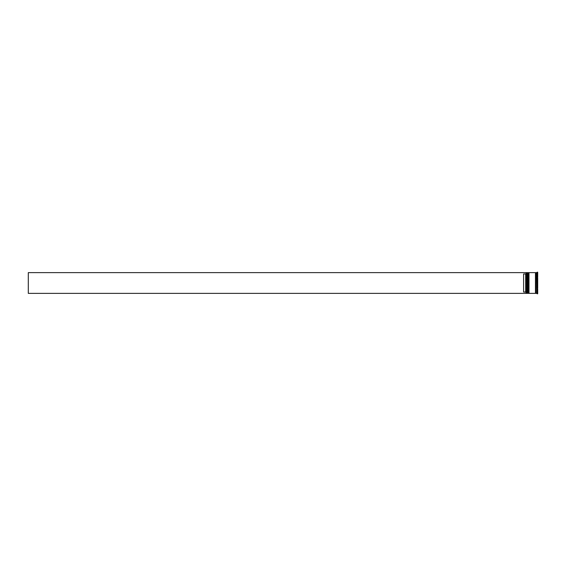 <?xml version="1.0" encoding="UTF-8"?>
<svg xmlns="http://www.w3.org/2000/svg" width="566" height="566" viewBox="0 0 566 566"><rect width="100%" height="100%" fill="white"/><g stroke="black" fill="none" stroke-linecap="round" stroke-linejoin="round"><path stroke-width="0.42" stroke-dasharray="2.83 2.12" d="M527.165 283L527.165 293.124L527.165 283M527.745 293.372L527.745 272.628M528.411 283L528.411 293.124L528.411 283M528.991 293.372L528.991 272.628M535.875 293.372L535.875 272.628M526.083 283L526.083 293.287L526.083 273.548L526.083 292.452L525.673 292.035L525.673 273.965L526.083 272.72L526.083 283M526.168 293.372L526.168 272.628M526.918 272.628L526.918 293.372M528.156 272.628L528.156 293.372M536.702 293.372L536.702 272.628M536.872 272.465L536.872 278.529L537.7 277.97L537.7 288.03L537.7 277.97L537.7 288.03L537.12 288.03L536.872 278.529L536.872 293.535M537.7 288.745L537.7 293.775L537.7 288.745L537.7 293.775L537.12 293.775L537.12 288.745L536.872 293.499M535.457 293.372L535.457 272.628M537.7 283L537.7 280.283L537.7 283M536.872 283L536.872 280.283L537.7 280.283L536.872 280.283L536.872 285.717L537.7 285.717L536.872 285.717L536.872 283M525.673 292.035L523.6 292.035L523.6 273.965L525.673 273.965M537.7 289.184L537.7 291.907L537.7 289.184L536.872 289.184L536.872 291.907L537.7 291.907L536.872 291.907L536.872 289.184L536.872 291.907L536.872 289.184L537.7 289.184L537.7 291.907L537.7 289.184M537.7 274.093L537.7 276.816L537.7 274.093L536.872 274.093L536.872 276.816L537.7 276.816L536.872 276.816L536.872 274.093L537.7 274.093L537.7 276.816L537.7 274.093M537.7 280.283L537.7 285.717L537.7 280.283M537.7 272.225L537.7 277.255L537.7 272.225L537.7 277.255L537.12 277.255L537.12 272.225M526.083 273.548L526.083 272.628L28.3 272.628L28.3 293.372L526.083 293.372L526.083 292.452M528.991 283L528.991 272.876L528.991 283M527.745 283L527.745 272.876L527.745 283M536.872 276.972L536.872 272.501M536.872 287.471L536.872 278.529M536.872 285.717L536.872 280.283L536.872 285.717M536.872 276.816L536.872 274.093L536.872 276.816M523.6 292.035L523.6 273.965L523.6 292.035M527.413 293.372L527.413 272.628M527.498 272.628L527.498 293.372M528.658 293.372L528.658 272.628M528.743 272.628L528.743 293.372M527.165 293.124L527.745 293.124M528.411 293.124L528.991 293.124M528.411 272.876L528.991 272.876M527.165 272.876L527.745 272.876"/><path stroke-width="0.85" d="M527.413 293.372L527.498 272.628L527.413 293.372L527.165 272.876L526.918 293.372L526.918 272.628L526.168 272.628L526.168 293.372L526.918 293.372M528.658 293.372L528.743 272.628L528.658 293.372L528.411 272.876L528.156 293.372L528.156 272.628L527.745 272.628L527.745 293.372L528.156 293.372M526.083 293.28L526.083 272.628L28.3 272.628L28.3 293.372L526.168 293.372M536.702 293.372L535.875 293.372L535.875 272.628L536.702 272.628L536.872 293.499M536.872 287.471L537.12 293.775L537.7 293.775L537.7 288.745L537.12 288.745L537.7 288.745M537.12 283L537.12 288.03L537.7 288.03L537.7 277.97L537.12 277.97L537.12 283M528.991 283L528.991 293.372L535.457 293.372L535.457 272.628L528.991 272.628L528.991 283M525.673 273.965L523.6 273.965L523.6 292.035L525.673 292.035L525.673 273.965L526.083 273.548M526.083 292.452L525.673 292.035M537.7 272.225L537.7 277.255L536.872 276.972L537.12 272.225L537.7 272.225L537.12 272.225M536.872 278.529L536.872 276.972M527.413 272.628L526.918 272.628M528.658 272.628L528.156 272.628M535.457 293.329L535.875 293.329M535.457 272.671L535.875 272.671"/></g></svg>
